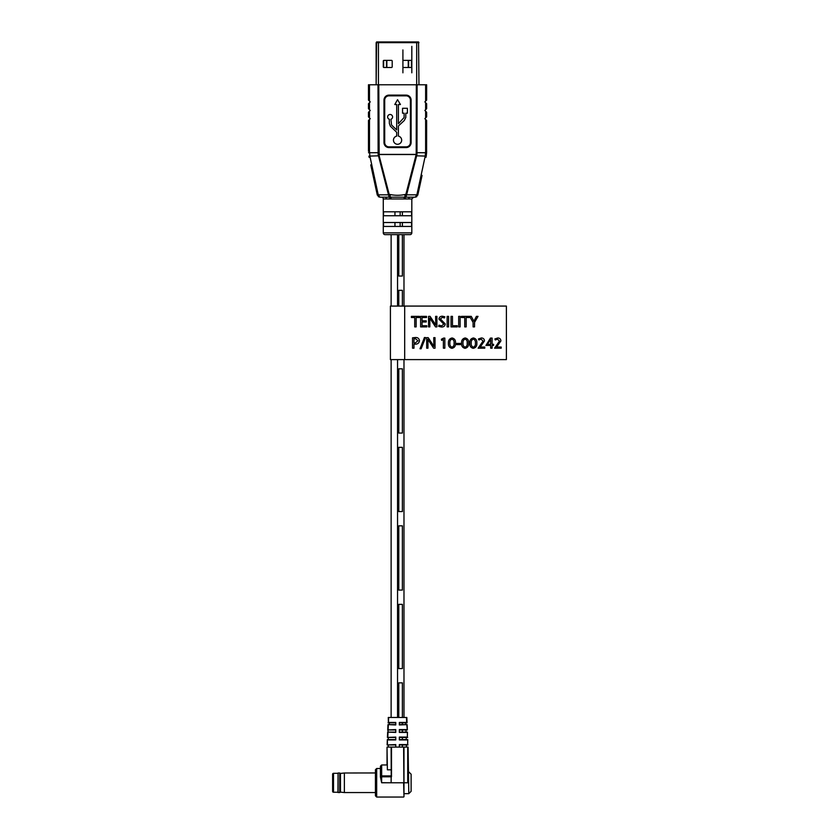 <?xml version="1.0" encoding="UTF-8"?>
<svg xmlns="http://www.w3.org/2000/svg" width="839" height="839" viewBox="0 0 839 839"><rect width="100%" height="100%" fill="white"/><g stroke="black" fill="none" stroke-linecap="round" stroke-linejoin="round"><path stroke-width="1.26" d="M398.787 276.041L398.787 234.647L398.787 276.041L402.384 276.041L402.384 234.647L402.384 276.041L398.787 276.041M402.384 226.446L402.384 222.513L402.384 226.446M402.384 215.738L402.384 211.816L402.384 215.738M402.384 290.315L398.787 290.315L398.787 306.078L398.787 290.315L402.384 290.315L402.384 306.078L402.384 290.315M402.384 368.824L398.787 368.824L398.787 433.06L398.787 368.824L402.384 368.824L402.384 433.06L398.787 433.06L402.384 433.06L402.384 368.824M402.384 447.334L398.787 447.334L398.787 511.57L398.787 447.334L402.384 447.334L402.384 511.57L398.787 511.57L402.384 511.57L402.384 447.334M402.384 525.843L398.787 525.843L398.787 590.079L398.787 525.843L402.384 525.843L402.384 590.079L398.787 590.079L402.384 590.079L402.384 525.843M402.384 604.353L398.787 604.353L398.787 668.578L398.787 604.353L402.384 604.353L402.384 668.578L398.787 668.578L402.384 668.578L402.384 604.353M402.384 682.862L398.787 682.862L398.787 717.471L398.787 682.862L402.384 682.862L402.384 717.471L402.384 682.862M402.384 744.948L402.384 747.088L402.384 744.948L407.995 744.948L399.343 744.948M402.384 737.46L402.384 739.599L402.384 737.46L407.67 737.45L399.343 737.46M399.343 732.101L407.45 732.101L402.384 732.101L402.384 729.961L407.355 729.961L399.343 729.961M402.384 724.613L402.384 722.819L402.384 724.613M403.978 234.647L403.978 306.078M403.978 359.606L403.978 717.471M397.55 234.647L397.55 306.078M397.55 359.606L397.55 717.471M402.384 732.101L402.384 729.961M381.493 197.186A1.783 1.783 0 0 1 383.276 198.969L383.276 232.864A1.783 1.783 0 0 0 385.059 234.647L410.04 234.647A1.783 1.783 0 0 0 411.823 232.864L411.823 198.969L386.36 198.969A1.783 1.395 90 0 0 384.965 197.186L379.91 197.186L377.288 195.068L370.744 164.874M384.818 197.186L410.145 197.186A1.783 1.395 -90 0 0 408.74 198.969M396.711 136.117A4.132 4.132 0 0 0 397.55 144.287A4.132 4.132 0 0 0 398.41 136.117L398.41 125.986L404.272 120.501L405.803 117.491L405.803 113.192L407.397 113.192L407.397 108.294L402.542 108.294L402.542 113.192L404.125 113.192L404.125 117.491L398.41 123.7L398.41 104.518L400.444 104.518L397.55 99.663L394.791 104.518L396.711 104.518L396.711 129.961L391.54 124.99L390.932 119.285A2.465 2.465 0 0 0 392.086 115.467A2.465 2.465 0 0 0 388.1 115.52A2.465 2.465 0 0 0 389.348 119.295L389.348 123.427L390.366 126.207L396.711 132.3L396.711 136.117M383.528 215.738L411.571 215.738L411.571 211.816L383.528 211.816L383.528 215.738M383.528 226.446L411.571 226.446L411.571 222.513L383.528 222.513L383.528 226.446M422.08 175.372L417.812 195.068L415.211 197.186L410.145 197.186M426.642 112.248L426.642 116.894L425.625 117.9L425.625 111.23L426.642 112.248M426.642 103.69L426.642 108.682L425.625 109.699L425.625 102.673L426.642 103.69M426.642 84.77L426.642 100.114L425.625 101.131L425.625 84.77L426.642 84.77M369.485 119.442L369.485 151.303L368.468 151.303L368.468 120.459L370.251 118.677L368.468 116.894L368.468 112.248L370.251 110.465L368.468 108.682L368.468 103.69L370.251 101.897L368.468 100.114L368.468 84.77L369.485 84.77L369.485 101.131M388.488 194.721L390.198 194.512C395.064 195.539 399.962 195.539 404.912 194.512L405.835 194.512L416.207 154.418L416.333 84.77L378.777 84.77L379.176 155.802L369.884 156.075L378.232 194.837L388.499 194.826L378.116 154.407L378.011 84.77L369.485 84.77M425.625 119.442L426.642 120.459L426.6 152.729L426.642 151.303L425.625 151.303L425.625 119.442L424.849 118.677L425.625 117.9M425.625 111.23L424.849 110.465L425.625 109.699M425.625 102.673L424.849 101.897L425.625 101.131M425.625 84.77L417.098 84.77L416.973 154.523L406.611 194.826L416.878 194.837L425.226 156.075L415.924 155.802M378.011 84.77L378.777 84.77M416.333 84.77L417.098 84.77M417.812 195.068L416.847 195.068L417.812 195.068M419.899 185.471L420.968 180.521M422.94 166.793L422.29 169.782M420.381 178.644L419.857 181.067M417.486 192.026L416.878 194.837M383.727 194.826L383.014 194.826M376.239 190.233L377.277 194.994L378.232 194.837L376.008 184.58M374.1 175.718L373.575 173.295M371.205 162.336L370.093 157.187L369.118 157.344L368.887 156.159L369.118 157.344M371.446 168.083L374.697 183.091M369.485 151.303L369.884 156.075L368.887 156.159M425.016 157.187L425.992 157.344L426.6 152.729L426.222 156.159L425.226 156.075L425.625 151.303M383.989 100.114A4.992 4.992 0 0 1 388.992 95.122L406.118 95.122A4.992 4.992 0 0 1 411.11 100.114L411.11 142.578A4.992 4.992 0 0 1 406.118 147.58L388.992 147.58A4.992 4.992 0 0 1 383.989 142.578L383.989 100.114L384.346 142.578A4.635 4.635 0 0 0 388.992 147.224L406.118 147.224A4.635 4.635 0 0 0 410.753 142.578L410.753 100.114A4.635 4.635 0 0 0 406.118 95.478L388.992 95.478A4.635 4.635 0 0 0 384.346 100.114A4.635 4.635 0 0 1 388.992 95.478A4.635 4.635 0 0 0 384.346 100.114A4.635 4.635 0 0 1 388.992 95.478L388.992 95.835A4.279 4.279 0 0 0 384.702 100.114L384.702 142.578A4.279 4.279 0 0 0 388.992 146.867L406.118 146.867A4.279 4.279 0 0 0 410.397 142.578L410.397 100.114A4.279 4.279 0 0 0 406.118 95.835L388.992 95.835M405.961 197.008L406.611 194.826L405.835 194.512L406.621 194.721M389.149 197.008L388.499 194.826L389.181 197.039A1.783 0.954 87.6 0 1 389.883 198.728M377.288 195.068L378.253 195.068L379.91 197.186L378.305 196.651L379.91 197.186M388.499 194.826L389.296 194.826L389.422 196.997A1.783 0.891 77.2 0 1 390.324 198.665M379.176 155.802L389.296 194.826M390.198 194.512L390.198 196.882A1.783 0.797 75.1 0 1 391.016 198.465M404.912 194.512L404.912 196.882A1.783 0.797 104.9 0 0 404.094 198.465M405.814 194.826L405.677 196.997A1.783 0.891 102.8 0 0 404.776 198.665M406.611 194.826L405.929 197.039A1.783 0.954 -87.6 0 0 405.227 198.728M416.658 196.746L415.2 197.186L416.794 196.651L415.2 197.186L416.847 195.068M394.949 211.816L394.949 215.738M400.161 215.738L400.161 211.816M394.949 222.513L394.949 226.446M400.161 226.446L400.161 222.513M395.767 729.961L387.744 729.961L388.279 732.101L387.66 732.101L395.767 732.101M395.767 737.46L387.429 737.46L388.279 737.46L388.279 739.599M395.767 744.948L387.115 744.948L388.279 744.948L388.279 747.088M380.424 768.503L376.68 768.503L376.68 797.05L375.432 795.802L375.432 772.96L344.378 773.002L344.378 792.551L375.432 792.551M388.394 722.463L388.279 717.471L406.831 717.471L407.062 722.819L399.343 722.819M395.767 724.613L387.975 724.613L387.744 729.961L395.767 729.573L395.767 732.437L387.66 732.101L387.429 737.45L395.767 737.103M395.767 739.599L387.345 739.599L387.115 744.948L395.767 744.592M387.461 744.592L387.345 739.599M399.343 744.592L399.343 747.088L403.978 747.088L403.978 796.693L403.622 747.088M399.343 744.56L407.649 744.592L407.764 739.599L407.649 744.592M387.775 737.103L387.996 732.437M399.343 737.103L399.343 739.925L407.418 739.925M399.343 737.072L407.334 737.103L407.45 732.101L407.334 737.103M399.343 722.463L399.343 724.938L407.135 724.613L407.355 729.961L406.789 724.938M406.716 722.463L406.831 717.471M387.975 724.613L395.767 724.938L395.767 722.463M408.792 771.89L411.11 774.208L411.11 791.345L408.792 793.663L408.079 747.088L408.079 780.008L407.723 782.777L403.978 782.777M380.424 776.232L381.672 775.918L381.672 764.958L380.424 766.206L380.424 776.935L381.619 782.672L391.131 782.777L391.131 776.809L381.672 776.809L381.619 782.672M406.988 729.573L399.343 729.573L399.343 732.437L407.104 732.437M380.424 776.809L381.672 776.809L381.672 775.918L391.226 775.918L391.131 747.088L395.767 747.088L395.767 744.56M387.681 739.925L395.767 739.925L395.767 737.072M395.767 747.088L399.343 747.088M387.031 747.088L387.387 769.814L387.031 747.088L387.031 764.958L381.672 764.958M391.226 775.918L391.131 782.777L403.622 782.777L403.978 796.693M387.387 747.088L391.131 747.088M387.387 769.814L391.131 769.814M407.723 782.777L407.723 747.088L403.978 747.088M375.432 782.777L375.432 769.751L376.68 768.503M381.672 782.777L391.131 782.777M399.343 724.613L407.135 724.613M399.343 739.599L407.764 739.599M395.767 722.819L388.048 722.819M389.306 724.613L389.359 722.819M406.412 744.948L406.475 747.088M406.181 737.46L406.254 739.599M405.961 729.961L406.024 732.101M405.74 722.819L405.793 724.613M408.257 67.498L408.257 60.366L408.257 67.498M386.852 60.366L386.852 67.498L386.852 60.366M402.909 72.815L402.909 66.784A0.713 0.713 0 0 0 403.622 67.498L411.11 67.498A0.713 0.713 0 0 0 411.823 66.784L411.823 46.376M402.909 66.784L402.909 49.941M411.823 72.815L411.823 66.784M418.556 41.95L418.965 42.663L376.145 42.663L376.145 84.77L376.554 41.95L418.556 41.95L418.965 84.77M391.488 60.366L383.989 60.366A0.713 0.713 0 0 0 383.276 61.079L383.276 66.784A0.713 0.713 0 0 0 383.989 67.498L391.488 67.498A0.713 0.713 0 0 0 392.201 66.784L392.201 61.079A0.713 0.713 0 0 0 391.488 60.366M411.823 61.079A0.713 0.713 0 0 0 411.11 60.366L403.622 60.366A0.713 0.713 0 0 0 402.909 61.079M337.96 773.317L333.502 773.317A0.891 0.891 0 0 0 332.611 774.208L332.611 791.345A0.891 0.891 0 0 0 333.502 792.236L337.96 792.236M332.611 789.919L332.611 787.381M332.611 778.173L332.611 775.635M338.065 773.002L337.96 792.446L339.743 792.551L339.743 773.002L338.065 773.002L338.065 792.551M339.743 773.002L340.456 773.422L340.456 792.121L339.743 792.551M340.456 792.121L344.378 792.551M340.456 773.422L344.378 773.002M404.681 359.606L390.418 359.606L390.418 306.078L506.389 306.078L506.389 359.606L404.681 359.606L404.681 306.078M416.144 326.885L414.707 326.885L414.707 317.52L411.383 317.52L411.383 316.366L419.458 316.366L419.458 317.52L416.144 317.52L416.144 326.885M422.059 320.834L426.233 320.834L426.233 321.987L422.059 321.987L422.059 325.742L426.81 325.742L426.81 326.885L420.612 326.885L420.612 316.366L426.527 316.366L426.527 317.52L422.059 317.52L422.059 320.834M429.841 322.375L429.841 326.885L428.54 326.885L428.54 316.366L430.092 316.366L435.766 325.039L435.609 316.366L436.909 316.366L436.909 326.885L435.514 326.885L429.746 318.075L429.841 322.375M441.45 327.032L438.64 326.361L439.007 325.165L441.576 325.878L443.821 324.169L438.923 319.082C439.237 317.173 440.402 316.219 442.415 316.219L444.838 316.785L444.45 317.95L442.363 317.373L440.37 318.914L445.268 323.98C444.932 326.067 443.663 327.084 441.45 327.032M447.145 326.885L447.145 316.366L448.582 316.366L448.582 326.885L447.145 326.885M457.234 326.885L451.036 326.885L451.036 316.366L452.473 316.366L452.473 325.742L457.234 325.742L457.234 326.885M458.671 326.885L458.671 316.366L460.118 316.366L460.118 326.885L458.671 326.885M466.169 326.885L464.733 326.885L464.733 317.52L461.419 317.52L461.419 316.366L469.483 316.366L469.483 317.52L466.169 317.52L466.169 326.885M474.538 322.386L474.538 326.885L473.091 326.885L473.091 322.417L469.599 316.366L471.266 316.366L473.909 321.232L476.395 316.366L478.031 316.366L474.538 322.386M413.984 348.195L412.536 348.195L412.536 337.813L415.378 337.519C417.749 337.404 419.112 338.463 419.458 340.676C419.122 343.057 417.686 344.221 415.158 344.158L413.984 344.042L413.984 348.195M413.984 338.788L413.984 342.868L415.211 343.004L418.021 340.749L415.378 338.673L413.984 338.788M425.551 337.519L421.126 348.772L420.003 348.772L424.429 337.519L425.551 337.519M427.963 343.675L427.963 348.195L426.673 348.195L426.673 337.666L428.215 337.666L433.889 346.339L433.732 337.666L435.032 337.666L435.032 348.195L433.637 348.195L427.869 339.386L427.963 343.675M444.838 348.195L443.391 348.195L443.391 339.396L441.65 340.403L441.377 339.25L443.569 338.096L444.838 338.096L444.838 348.195M452.053 337.96C454.57 338.537 455.724 340.235 455.504 343.036C455.734 345.972 454.539 347.734 451.906 348.332C449.389 347.703 448.236 345.983 448.435 343.172C448.257 340.309 449.463 338.568 452.053 337.96M449.882 343.099C449.641 345.102 450.333 346.455 451.948 347.178C453.616 346.507 454.319 345.144 454.056 343.099C454.319 341.095 453.626 339.764 451.98 339.113C450.365 339.805 449.662 341.127 449.882 343.099M456.51 344.588L456.51 343.434L460.548 343.434L460.548 344.588L456.51 344.588M465.173 337.96C467.69 338.537 468.833 340.235 468.623 343.036C468.854 345.972 467.659 347.734 465.016 348.332C462.509 347.703 461.356 345.983 461.555 343.172C461.377 340.309 462.583 338.568 465.173 337.96M463.002 343.099C462.761 345.102 463.453 346.455 465.068 347.178C466.736 346.507 467.438 345.144 467.176 343.099C467.438 341.095 466.736 339.764 465.1 339.113C463.485 339.805 462.782 341.127 463.002 343.099M473.395 337.96C475.912 338.537 477.055 340.235 476.835 343.036C477.076 345.972 475.87 347.734 473.238 348.332C470.731 347.703 469.578 345.983 469.777 343.172C469.599 340.309 470.805 338.568 473.395 337.96M471.214 343.099C470.983 345.102 471.675 346.455 473.29 347.178C474.958 346.507 475.661 345.144 475.398 343.099C475.65 341.095 474.958 339.764 473.311 339.113C471.707 339.805 471.004 341.127 471.214 343.099M484.774 347.042L484.774 348.195L478.136 348.195L483.044 341.074L481.062 339.113L478.891 339.973L478.429 338.966L481.355 337.96C483.274 338.023 484.313 339.008 484.481 340.907L480.233 347.042L484.774 347.042M492.126 345.448L492.126 348.195L490.679 348.195L490.679 345.448L485.928 345.448L490.427 338.096L492.126 338.096L492.126 344.294L493.563 344.294L493.563 345.448L492.126 345.448M487.386 344.263L490.679 344.294L490.679 339.428L487.386 344.263M501.208 347.042L501.208 348.195L494.57 348.195L499.478 341.074L497.496 339.113L495.325 339.973L494.863 338.966L497.789 337.96C499.708 338.023 500.747 339.008 500.914 340.907L496.667 347.042L501.208 347.042M383.276 232.864L411.823 232.864M386.36 198.969L383.276 198.969M368.51 152.729L378.777 152.698M369.485 102.673L369.485 109.699M369.485 111.23L369.485 117.9M416.333 152.698L426.6 152.729M378.116 154.407L416.983 154.407M416.973 154.523L378.137 154.523M406.118 146.867L406.118 147.224A4.635 4.635 0 0 0 410.753 142.578L411.11 142.578M383.989 142.578L384.346 142.578A4.635 4.635 0 0 0 388.992 147.224L388.992 146.867M410.397 100.114L410.753 100.114A4.635 4.635 0 0 0 406.118 95.478L406.118 95.122M399.343 722.442L406.684 722.442L406.475 717.471M388.635 717.471L388.426 722.442L395.767 722.442M388.321 724.938L388.121 729.573M391.488 747.088L391.488 776.767M408.614 60.366L408.614 67.498M411.467 67.403L411.467 60.46M383.633 60.46L383.633 67.403M386.496 67.498L386.496 60.366M416.679 84.77L416.679 41.95M378.431 41.95L378.431 84.77M333.502 773.317L333.502 792.236M391.131 234.647L391.131 306.078M391.131 359.606L391.131 717.471M411.823 198.969L413.617 197.186M408.792 793.663L403.978 793.663M376.68 797.05L403.622 797.05"/></g></svg>
